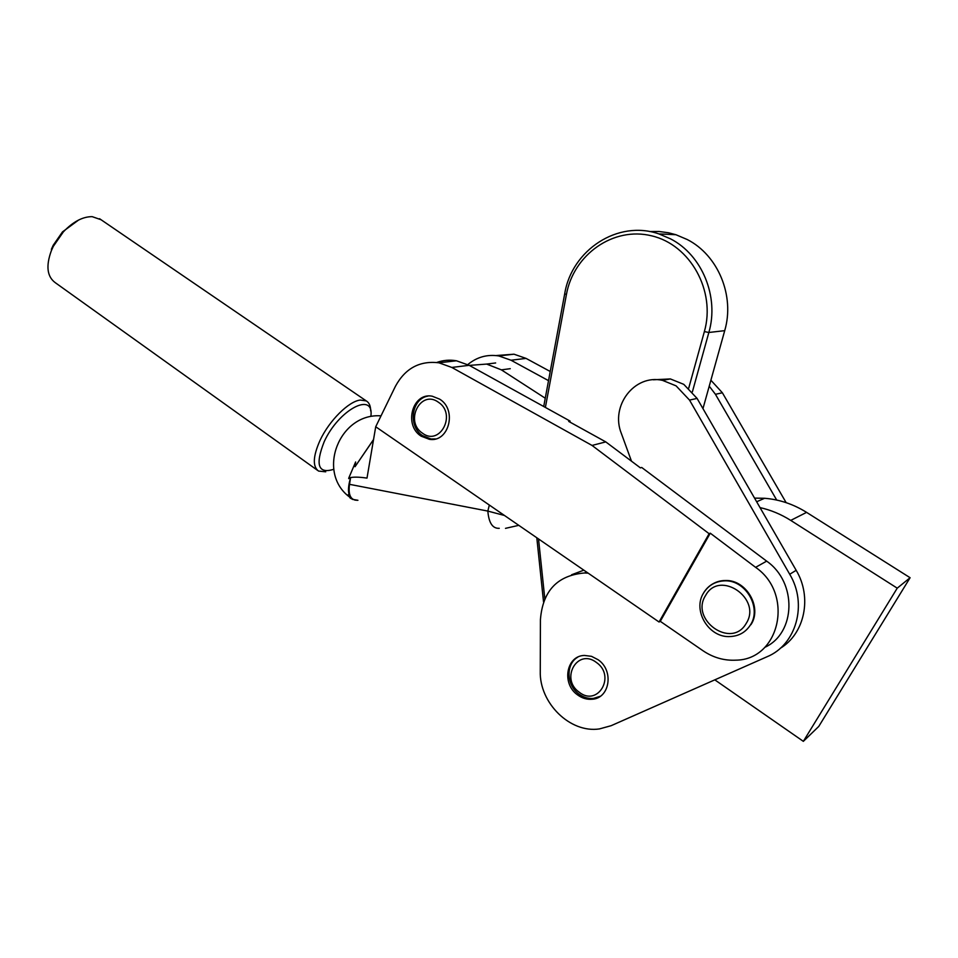 <?xml version="1.0" encoding="UTF-8"?>
<svg xmlns="http://www.w3.org/2000/svg" width="958" height="958" viewBox="0 0 958 958"><rect width="100%" height="100%" fill="white"/><g stroke="black" fill="none" stroke-linecap="round" stroke-linejoin="round"><path stroke-width="1.44" d="M598.127 659.739C614.186 670.564 609.839 698.478 592.068 699.244C586.907 699.675 582.069 698.214 577.53 694.873C561.4 683.749 566.274 655.643 584.476 655.44L591.517 656.338L598.127 659.739M653.296 379.775L670.361 378.937L683.784 384.35L697.077 398.408L796.17 570.309C812.384 597.265 804.732 633.753 780.183 648.362M631.49 461.193L621.359 433.471C610.114 405.964 634.447 373.907 662.529 380.374L676.085 385.858L689.532 400.097L789.715 574.261C807.786 604.115 796.326 644.806 766.999 656.769L611.096 725.709L599.433 728.918C570.034 733.421 539.282 702.873 540.264 671.259L540.42 619.646C542.707 590.846 557.412 575.291 584.524 572.98L588.188 573.171M571.615 574.764L583.829 570.166M710.884 380.218L722.368 392.768L786.147 502.651M709.231 386.158L715.446 394.313L776.699 500.052M499.25 528.301C492.628 528.696 488.82 522.96 487.838 511.081L349.514 484.329C348.029 495.202 350.82 500.519 357.885 500.28M504.471 515.476L487.838 511.081L489.334 505.046M101.021 219.717L92.172 216.652C82.687 216.628 73.095 221.705 63.372 231.86L53.361 246.29L51.349 250.697C45.78 265.977 47.074 276.634 55.241 282.658L317.493 470.318M370.902 416.179C374.255 391.104 338.869 409.413 324.199 441.674C315.026 464.953 318.224 474.162 333.791 469.288M325.72 471.815L318.547 471.073C312.464 466.534 312.967 456.271 320.08 440.297C329.217 420.646 348.748 401.258 360.28 400.061L366.267 400.911C369.189 402.599 370.65 405.941 370.662 410.946M660.278 621.323L702.956 650.71C713.147 657.607 724.116 660.757 735.84 660.17C779.92 659.811 794.398 593.936 755.599 567.34L710.273 533.187L660.278 621.323L659.056 622.005L375.716 426.753L366.998 478.114C358.627 476.856 352.568 476.821 348.796 477.994L355.622 461.96L355.035 466.714L373.548 439.506M351.718 498.759L348.185 494.735L350.137 498.028L352.879 499.513M357.933 500.292L352.592 499.358C347.91 496.34 347.239 489.179 350.544 477.886L349.514 484.329M348.796 477.994L348.7 478.617L350.544 477.886M439.638 399.139C457.445 409.773 448.871 442.812 429.364 439.315L421.209 436.201C403.414 425.304 412.407 392.157 432.214 396.205L439.638 399.139M495.993 355.562L514.003 354.197L526.062 358.4L550.239 371.488M355.035 466.714L373.512 439.686M764.807 647.345C796.038 633.154 797.248 582.344 766.663 561.137L641.704 467.468L640.411 467.875L605.779 441.901L592.032 445.434L709.124 533.714L710.273 533.187M375.716 426.753L395.379 386.385C405.162 368.363 419.676 360.507 438.908 362.795L451.817 367.441L592.032 445.434M436.74 362.471C443.123 360.184 449.697 359.621 456.463 360.783L469.18 365.321L570.118 421.101L569.675 421.939M570.118 421.101L568.705 421.412L605.779 441.901M709.124 533.714L659.056 622.005M467.791 364.591C476.868 357.059 487.203 354.173 498.795 355.945L511.021 360.232L548.527 380.649M51.361 249.319L53.229 245.236L62.474 231.908L78.604 220.029M357.801 500.268L354.879 500.1M438.453 402.264C420.801 389.032 404.204 421.257 422.37 433.112C439.83 446.644 456.966 414.191 438.453 402.264M435.507 438.92L430.992 438.98L422.526 435.651C407.749 426.13 411.473 398.588 427.963 396.097M710.01 585.781C714.536 582.236 719.769 580.476 725.721 580.5C746.498 579.865 762.484 607.659 750.916 624.688M702.968 408.623L724.715 330.654C735.002 295.878 718.081 255.199 687.281 239.548L675.929 234.722L668.492 232.758L659.02 231.489L649.5 231.537M543.713 406.515L564.705 293.783C571.71 250.134 617.742 219.55 658.9 233.908L670.528 238.853C702.022 254.924 719.35 296.752 708.848 332.486L692.395 391.834M543.533 601.864L536.803 537.761M688.73 388.122L704.37 331.588C716.033 290.873 690.179 244.721 651.644 235.836C613.252 226.28 573.471 254.696 566.418 294.537L545.377 407.437M538.528 538.947L544.803 598.738M754.557 498.112L764.58 498.28C779.369 499.441 793.368 504.147 806.588 512.374L910.1 577.722L818.755 726.439L803.343 741.348L714.8 679.845M760.029 507.608C770.819 510.015 781.045 514.278 790.733 520.398L897.239 588.164L803.343 741.348M910.1 577.722L897.239 588.164M469.3 365.393L486.652 364.076L501.381 369.86L545.258 398.217M596.499 662.529C577.722 647.704 559.819 678.635 579.135 692.131C597.696 707.255 616.186 676.132 596.499 662.529M600.259 696.286L593.409 698.418C588.272 698.837 583.434 697.388 578.895 694.047C566.286 685.174 565.627 663.918 577.758 657.188M697.077 398.408L689.532 400.097M796.17 570.309L789.715 574.261M722.368 392.768L715.446 394.313M505.489 528.349L518.781 525.343M766.663 561.137L755.599 567.34M469.18 365.321L451.817 367.441M526.062 358.4L511.021 360.232M750.354 625.059C745.719 632.16 739.133 635.98 730.595 636.519C708.98 638.435 692.167 610.521 703.591 592.99C708.477 585.182 715.662 581.123 725.134 580.823C745.923 580.189 761.933 608.019 750.354 625.059M705.675 595.349C689.556 619.634 731.397 649.416 746.078 623.61C762.568 598.81 719.709 569.351 705.675 595.349M703.819 592.535C708.728 584.871 715.83 580.967 725.134 580.823L725.721 580.5M724.715 330.654L708.848 332.486L704.37 331.588M564.705 293.783L566.418 294.537M806.588 512.374L790.733 520.398M510.255 368.686L501.381 369.86M593.409 698.418L592.068 699.244M670.361 378.937L662.529 380.374M586.607 572.082L584.524 572.98M381.021 415.856C339.563 412.73 316.26 471.743 349.095 496.699M366.267 400.911L99.56 218.711M430.992 438.98L429.364 439.315M456.463 360.783L438.908 362.795M514.003 354.197L498.795 355.945M53.229 245.236L53.361 246.29M62.474 231.908L63.372 231.86M675.929 234.722L658.9 233.908M764.58 498.28L756.652 501.764M495.657 362.962L486.652 364.076"/></g></svg>
